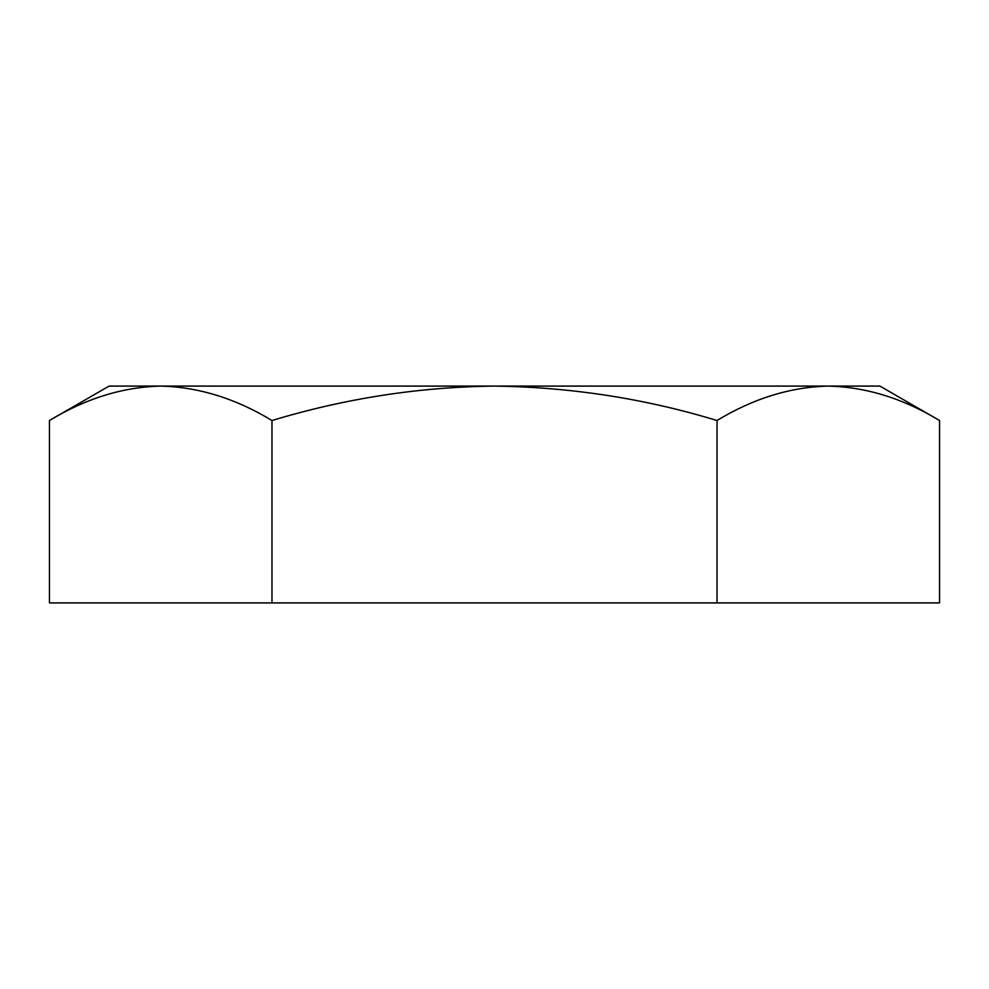 <?xml version="1.0" encoding="UTF-8"?>
<svg xmlns="http://www.w3.org/2000/svg" width="989" height="989" viewBox="0 0 989 989"><rect width="100%" height="100%" fill="white"/><g stroke="black" fill="none" stroke-linecap="round" stroke-linejoin="round"><path stroke-width="1.48" d="M160.713 386.093L879.926 386.093L939.55 420.523C903.217 398.48 866.129 386.996 828.288 386.093C790.347 387.02 753.259 398.505 717.025 420.523C644.952 398.579 570.777 387.107 494.5 386.093C419.138 386.959 344.963 398.431 271.975 420.523C235.642 398.48 198.554 386.996 160.713 386.093C122.772 387.02 85.684 398.505 49.45 420.523C85.783 398.48 122.871 386.996 160.713 386.093L109.074 386.093L49.45 420.523L49.45 602.907L939.55 602.907L939.55 420.523M717.025 420.523L717.025 602.907M271.975 420.523L271.975 602.907"/></g></svg>
